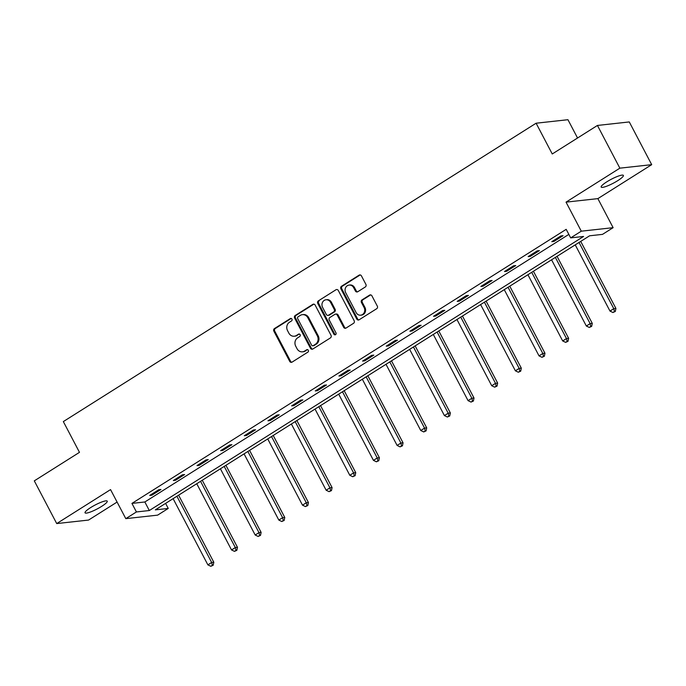 <?xml version="1.0" encoding="UTF-8"?>
<svg xmlns="http://www.w3.org/2000/svg" width="686" height="686" viewBox="0 0 686 686"><rect width="100%" height="100%" fill="white"/><g stroke="black" fill="none" stroke-linecap="round" stroke-linejoin="round"><path stroke-width="1.03" d="M291.944 319.101A1.346 1.209 -96.3 0 0 290.289 318.587L274.469 328.568A1.921 1.724 -96.3 0 0 273.868 331.184L289.715 361.368A1.921 1.724 -96.3 0 0 292.082 362.105L307.894 352.124A1.346 1.209 -96.3 0 0 307.131 349.611A1.346 1.209 -96.3 0 0 306.659 349.783L304.618 351.069A6.157 5.522 -96.3 0 1 302.475 351.824A6.157 5.522 -96.3 0 1 297.038 348.711L295.717 346.19A6.157 5.522 -96.3 0 1 297.664 337.821L299.705 336.526A1.346 1.209 -96.3 0 0 298.942 334.013A1.346 1.209 -96.3 0 0 298.47 334.185L296.429 335.471A6.157 5.522 -96.3 0 1 294.285 336.226A6.157 5.522 -96.3 0 1 288.849 333.113L287.528 330.601A6.157 5.522 -96.3 0 1 289.475 322.223L291.516 320.937A1.346 1.209 -96.3 0 0 291.944 319.101M291.19 318.458A1.346 1.209 -96.3 0 0 291.147 318.493L275.335 328.474A1.921 1.724 -96.3 0 0 274.726 331.089L290.572 361.273A1.921 1.724 -96.3 0 0 291.833 362.234M307.568 349.654A1.346 1.209 -96.3 0 0 307.525 349.68L304.618 351.069M299.379 334.056A1.346 1.209 -96.3 0 0 299.336 334.091L296.429 335.471M606.776 181.85A12.545 2.221 152.3 0 0 601.168 187.072A12.545 2.221 152.3 0 0 617.786 180.632A12.545 2.221 152.3 0 0 623.394 175.41A12.545 2.221 152.3 0 0 606.776 181.85M90.638 507.597A12.545 2.221 152.3 0 0 85.038 512.819A12.545 2.221 152.3 0 0 101.648 506.379A12.545 2.221 152.3 0 0 107.256 501.157A12.545 2.221 152.3 0 0 90.638 507.597M365.286 286.988A1.921 1.724 -96.3 0 0 365.895 284.373L361.453 275.901A1.921 1.724 -96.3 0 0 359.087 275.163L341.517 286.251A1.921 1.724 -96.3 0 0 340.916 288.866L356.763 319.05A1.921 1.724 -96.3 0 0 359.13 319.787L376.691 308.709A1.921 1.724 -96.3 0 0 377.3 306.093L371.932 295.863A1.921 1.724 -96.3 0 0 369.557 295.126L362.045 299.868A1.921 1.724 -96.3 0 0 361.436 302.483L364.103 307.56A5.145 4.622 -96.3 0 1 360.682 315.183A5.145 4.622 -96.3 0 1 356.137 312.584L345.701 292.708A5.145 4.622 -96.3 0 1 349.123 285.076A5.145 4.622 -96.3 0 1 353.667 287.683L355.408 290.993A1.921 1.724 -96.3 0 0 357.775 291.73L365.286 286.988M570.675 237.879L581.291 231.182L613.121 227.675L602.505 234.372L589.6 235.795L155.345 509.861L168.25 508.437L157.634 515.135L125.804 518.65L136.42 511.953L149.325 510.53L583.58 236.456L570.675 237.879L566.19 229.338L131.935 503.404L136.42 511.953M125.804 518.65L110.549 489.607L56.724 523.572L34.3 480.86L79.482 452.34L63.335 421.59L536.109 123.214L552.256 153.973L597.437 125.452L619.861 168.164L566.036 202.138L581.291 231.182M315.166 305.116A1.921 1.724 -96.3 0 0 312.799 304.378L295.237 315.466A1.921 1.724 -96.3 0 0 294.628 318.081L310.475 348.265A1.921 1.724 -96.3 0 0 312.842 349.002L330.403 337.924A1.921 1.724 -96.3 0 0 331.012 335.3L315.166 305.116M318.381 300.854L335.943 289.775A1.921 1.724 -96.3 0 1 338.309 290.512L354.156 320.696A1.921 1.724 -96.3 0 1 353.547 323.312L346.036 328.054A1.921 1.724 -96.3 0 1 343.66 327.316L337.238 315.08A1.921 1.724 -96.3 0 0 334.871 314.342L329.88 317.489A1.921 1.724 -96.3 0 0 329.271 320.105L335.969 332.847A1.346 1.209 -96.3 0 1 335.068 334.845A1.346 1.209 -96.3 0 1 333.885 334.159L317.772 303.469A1.921 1.724 -96.3 0 1 318.381 300.854L335.943 289.775M597.437 125.452L629.276 121.936L651.7 164.657L619.861 168.164M56.724 523.572L88.563 520.065L117.092 502.058M577.552 138.006L567.939 119.707L536.109 123.214M131.935 503.404L144.84 501.981L568.84 234.389M151.846 495.206L160.944 489.47L158.792 489.71L149.694 495.446L151.846 495.206L151.4 494.366M175.496 480.286L184.594 474.541L182.442 474.781L173.344 480.517L175.496 480.286L175.059 479.437M199.154 465.357L208.252 459.611L206.1 459.852L197.002 465.588L199.154 465.357L198.708 464.508M222.804 450.428L231.902 444.682L229.75 444.922L220.652 450.659L222.804 450.428L222.367 449.587M246.454 435.499L255.552 429.753L253.408 429.993L244.31 435.73L246.454 435.499L246.017 434.658M270.113 420.569L279.211 414.824L277.058 415.064L267.96 420.81L270.113 420.569L269.667 419.729M293.762 405.64L302.86 399.895L300.708 400.135L291.619 405.88L293.762 405.64L293.325 404.8M317.421 390.711L326.519 384.966L324.367 385.206L315.268 390.951L317.421 390.711L316.975 389.871M341.071 375.782L350.169 370.046L348.016 370.277L338.918 376.022L341.071 375.782L340.633 374.942M364.729 360.853L373.827 355.116L371.675 355.348L362.577 361.093L364.729 360.853L364.283 360.013M388.379 345.924L397.477 340.187L395.325 340.419L386.227 346.164L388.379 345.924L387.942 345.084M412.037 330.995L421.135 325.258L418.983 325.49L409.885 331.235L412.037 330.995L411.591 330.155M435.687 316.066L444.785 310.329L442.633 310.569L433.535 316.306L435.687 316.066L435.25 315.226M459.346 301.145L468.435 295.4L466.291 295.64L457.193 301.377L459.346 301.145L458.9 300.296M482.995 286.216L492.094 280.471L489.941 280.711L480.843 286.448L482.995 286.216L482.55 285.376M506.645 271.287L515.743 265.542L513.591 265.782L504.502 271.519L506.645 271.287L506.208 270.447M530.304 256.358L539.402 250.613L537.249 250.853L528.151 256.598L530.304 256.358L529.858 255.518M553.954 241.429L563.052 235.684L560.899 235.924L551.801 241.669L553.954 241.429L553.516 240.589M566.036 202.138L597.875 198.623L651.7 164.657M597.875 198.623L613.121 227.675M165.6 503.387L168.25 508.437M144.84 501.981L149.325 510.53M294.285 336.226L295.143 336.131A6.157 5.522 -96.3 0 0 297.287 335.377M302.475 351.824L303.332 351.729A6.157 5.522 -96.3 0 0 305.476 350.975M313.905 304.155A1.921 1.724 -96.3 0 0 313.656 304.284L296.095 315.371A1.921 1.724 -96.3 0 0 295.486 317.987L311.333 348.171A1.921 1.724 -96.3 0 0 312.602 349.131M298.101 316.778A1.346 1.209 -96.3 0 0 297.681 318.604L311.59 345.109A1.346 1.209 -96.3 0 0 313.245 345.624L315.406 344.261A6.157 5.522 -96.3 0 0 317.352 335.891L307.843 317.772A6.157 5.522 -96.3 0 0 302.406 314.66A6.157 5.522 -96.3 0 0 300.262 315.414L298.101 316.778M312.782 345.787L313.639 345.693A1.346 1.209 -96.3 0 0 314.111 345.53L313.245 345.624M302.406 314.66L303.263 314.565A6.157 5.522 -96.3 0 1 308.7 317.678L318.21 335.797A6.157 5.522 -96.3 0 1 316.263 344.166L314.111 345.53M335.54 314.102L336.397 314.008A1.921 1.724 -96.3 0 1 338.095 314.985L344.526 327.222A1.921 1.724 -96.3 0 0 345.787 328.182M319.239 300.76A1.921 1.724 -96.3 0 0 318.63 303.375L334.742 334.065A1.346 1.209 -96.3 0 0 335.488 334.708M330.566 302.372A5.145 4.622 -96.3 0 0 326.022 299.765A5.145 4.622 -96.3 0 0 322.609 307.397L326.279 314.402A1.921 1.724 -96.3 0 0 328.645 315.14L333.636 311.993A1.921 1.724 -96.3 0 0 334.245 309.377L330.566 302.372L331.424 302.277A5.145 4.622 -96.3 0 0 326.879 299.671L326.022 299.765M327.977 315.371L328.843 315.277A1.921 1.724 -96.3 0 0 329.512 315.046L328.645 315.14M331.424 302.277L335.102 309.283A1.921 1.724 -96.3 0 1 334.494 311.898L329.512 315.046M349.123 285.076L349.98 284.982A5.145 4.622 -96.3 0 1 354.525 287.588L356.266 290.898A1.921 1.724 -96.3 0 0 357.526 291.859M360.682 315.183L361.548 315.088A5.145 4.622 -96.3 0 0 364.961 307.465L364.103 307.56M370.663 294.903A1.921 1.724 -96.3 0 0 370.423 295.031L362.903 299.773A1.921 1.724 -96.3 0 0 362.294 302.389L364.961 307.465M360.193 274.94A1.921 1.724 -96.3 0 0 359.944 275.069L342.383 286.156A1.921 1.724 -96.3 0 0 341.774 288.772L357.62 318.956A1.921 1.724 -96.3 0 0 358.881 319.916M173.112 498.653L207.875 564.861L211.665 562.469L213.818 562.237L178.609 495.181M212.343 565.341L210.825 566.293L213.2 565.247L212.343 565.341L211.665 562.469L176.902 496.261M210.825 566.293L207.875 564.861M213.818 562.237L213.2 565.247M196.762 483.724L231.525 549.94L235.315 547.548L237.467 547.308L202.267 480.251M235.993 550.412L234.475 551.373L236.85 550.318L235.993 550.412L235.315 547.548L200.552 481.332M234.475 551.373L231.525 549.94M237.467 547.308L236.85 550.318M220.42 468.795L255.183 535.011L258.974 532.619L261.126 532.379L225.917 465.322M259.651 535.483L258.133 536.443L260.509 535.389L259.651 535.483L258.974 532.619L224.211 466.403M258.133 536.443L255.183 535.011M261.126 532.379L260.509 535.389M244.07 453.866L278.833 520.082L282.623 517.69L284.776 517.45L249.575 450.393M283.301 520.554L281.783 521.514L284.158 520.46L283.301 520.554L282.623 517.69L247.86 451.474M281.783 521.514L278.833 520.082M284.776 517.45L284.158 520.46M267.729 438.937L302.492 505.153L306.282 502.761L308.434 502.521L273.225 435.464M306.951 505.625L305.442 506.585L307.817 505.531L306.951 505.625L306.282 502.761L271.519 436.545M305.442 506.585L302.492 505.153M308.434 502.521L307.817 505.531M291.379 424.008L326.142 490.224L329.932 487.832L332.084 487.592L296.884 420.535M330.609 490.696L329.091 491.656L331.467 490.601L330.609 490.696L329.932 487.832L295.169 421.616M329.091 491.656L326.142 490.224M332.084 487.592L331.467 490.601M315.037 409.079L349.8 475.295L353.59 472.903L355.742 472.663L320.534 405.606M354.259 475.767L352.75 476.727L355.125 475.672L354.259 475.767L353.59 472.903L318.827 406.687M352.75 476.727L349.8 475.295M355.742 472.663L355.125 475.672M338.687 394.15L373.45 460.366L377.24 457.974L379.392 457.733L344.183 390.677M377.917 460.846L376.4 461.798L378.775 460.743L377.917 460.846L377.24 457.974L342.477 391.757M376.4 461.798L373.45 460.366M379.392 457.733L378.775 460.743M362.337 379.221L397.108 445.437L400.898 443.045L403.042 442.813L367.842 375.757M401.567 445.917L400.049 446.869L402.433 445.823L401.567 445.917L400.898 443.045L366.135 376.828M400.049 446.869L397.108 445.437M403.042 442.813L402.433 445.823M385.995 364.292L420.758 430.508L424.548 428.115L426.701 427.884L391.492 360.827M425.226 430.988L423.708 431.94L426.083 430.894L425.226 430.988L424.548 428.115L389.785 361.899M423.708 431.94L420.758 430.508M426.701 427.884L426.083 430.894M409.645 349.371L444.408 415.579L448.198 413.186L450.35 412.955L415.15 345.898M448.876 416.059L447.358 417.011L449.733 415.965L448.876 416.059L448.198 413.186L413.435 346.979M447.358 417.011L444.408 415.579M450.35 412.955L449.733 415.965M433.303 334.442L468.066 400.65L471.857 398.257L474.009 398.026L438.8 330.969M472.534 401.13L471.016 402.082L473.391 401.036L472.534 401.13L471.857 398.257L437.093 332.05M471.016 402.082L468.066 400.65M474.009 398.026L473.391 401.036M456.953 319.513L491.716 385.729L495.506 383.337L497.659 383.097L462.458 316.04M496.184 386.201L494.666 387.161L497.041 386.107L496.184 386.201L495.506 383.337L460.743 317.121M494.666 387.161L491.716 385.729M497.659 383.097L497.041 386.107M480.612 304.584L515.375 370.8L519.165 368.408L521.317 368.168L486.108 301.111M519.834 371.272L518.324 372.232L520.7 371.177L519.834 371.272L519.165 368.408L484.402 302.192M518.324 372.232L515.375 370.8M521.317 368.168L520.7 371.177M504.261 289.655L539.024 355.871L542.815 353.479L544.967 353.239L509.767 286.182M543.492 356.343L541.974 357.303L544.35 356.248L543.492 356.343L542.815 353.479L508.052 287.262M541.974 357.303L539.024 355.871M544.967 353.239L544.35 356.248M527.92 274.726L562.683 340.942L566.473 338.55L568.625 338.309L533.416 271.253M567.142 341.414L565.633 342.374L568.008 341.319L567.142 341.414L566.473 338.55L531.71 272.333M565.633 342.374L562.683 340.942M568.625 338.309L568.008 341.319M551.57 259.797L586.333 326.013L590.123 323.62L592.275 323.38L557.066 256.324M590.8 326.485L589.283 327.445L591.658 326.39L590.8 326.485L590.123 323.62L555.36 257.404M589.283 327.445L586.333 326.013M592.275 323.38L591.658 326.39M575.228 244.868L609.991 311.084L613.781 308.691L615.925 308.451L580.725 241.395M614.45 311.555L612.932 312.516L615.316 311.461L614.45 311.555L613.781 308.691L579.018 242.475M612.932 312.516L609.991 311.084M615.925 308.451L615.316 311.461M291.147 318.493L290.289 318.587M307.525 349.68L306.659 349.783M299.336 334.091L298.47 334.185M290.572 361.273L289.715 361.368M274.726 331.089L273.868 331.184M275.335 328.474L274.469 328.568M311.333 348.171L310.475 348.265M295.486 317.987L294.628 318.081M296.095 315.371L295.237 315.466M313.656 304.284L312.799 304.378M316.263 344.166L315.406 344.261M318.21 335.797L317.352 335.891M308.7 317.678L307.843 317.772M344.526 327.222L343.66 327.316M338.095 314.985L337.238 315.08M334.742 334.065L333.885 334.159M318.63 303.375L317.772 303.469M334.494 311.898L333.636 311.993M335.102 309.283L334.245 309.377M356.266 290.898L355.408 290.993M354.525 287.588L353.667 287.683M362.294 302.389L361.436 302.483M362.903 299.773L362.045 299.868M370.423 295.031L369.557 295.126M357.62 318.956L356.763 319.05M341.774 288.772L340.916 288.866M342.383 286.156L341.517 286.251M359.944 275.069L359.087 275.163"/></g></svg>
